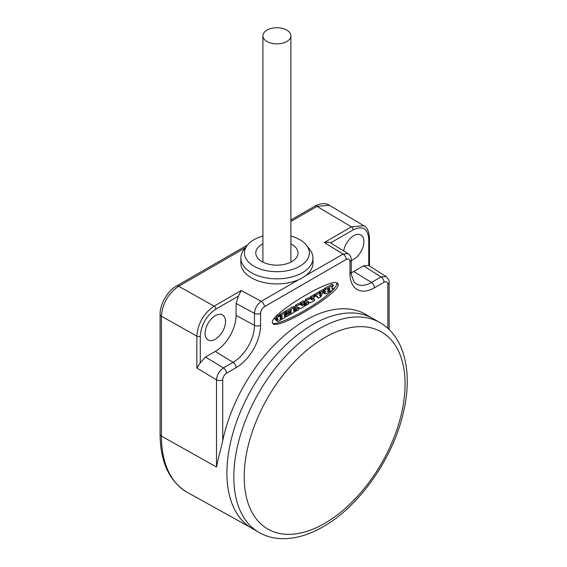 <?xml version="1.0" encoding="UTF-8"?>
<svg xmlns="http://www.w3.org/2000/svg" width="567" height="567" viewBox="0 0 567 567"><rect width="100%" height="100%" fill="white"/><g stroke="black" fill="none" stroke-linecap="round" stroke-linejoin="round"><path stroke-width="0.85" d="M290.885 219.989L314.791 206.19A4.401 2.544 60 0 1 316.988 206.409L329.342 205.261L363.78 225.709L351.448 226.864L324.359 242.506C327.634 242.159 329.718 242.293 330.604 242.889L348.117 253.69L343.056 254.08L305.563 275.725A36.04 20.809 0 0 0 312.941 263.109L312.941 258.035A36.04 20.809 0 0 0 309.802 249.544L306.527 245.313A32.454 18.739 0 0 0 299.851 239.713A32.454 18.739 180 0 0 290.885 236.056M387.849 328.357L387.849 284.464C387.622 281.927 386.354 281.189 384.043 282.26L374.468 287.795A34.637 19.994 -60 0 1 349.981 273.655L349.981 261.671C349.747 259.133 348.478 258.403 346.168 259.473L264.378 306.697C262.06 308.292 260.792 310.489 260.565 313.289L260.565 325.274A34.637 19.994 -60 0 1 236.078 367.692L226.495 373.221C224.192 374.815 222.923 377.012 222.696 379.812L222.696 440.743C221.151 448.398 219.493 452.487 216.509 467.017L161.432 436.094L161.432 316.244C162.46 303.508 168.208 293.515 178.69 286.257L245.398 247.744M222.696 440.743A121.125 69.932 -60 0 1 305.273 320.412A121.125 69.932 -60 0 1 366.431 314.763A121.125 69.932 -60 0 1 369.464 316.783M380.003 322.63L373.086 318.633A121.097 69.918 120 0 0 312.537 324.629A121.097 69.918 -60 0 0 233.427 431.345A121.097 69.918 -60 0 0 251.989 528.387L258.906 532.378A121.097 69.918 120 0 1 240.344 435.343A121.097 69.918 120 0 1 319.455 328.626A121.097 69.918 120 0 1 380.003 322.63C404.611 336.642 412.776 372.512 403.598 411.635C393.569 457.47 359.684 506.182 323.126 526.743C308.753 535.057 294.819 539.026 281.324 538.65C273.145 538.338 265.668 536.247 258.906 532.378M338.23 284.436L337.464 283.096C331.036 277.341 270.594 313.891 272.316 322.481L273.074 323.821C279.503 329.576 339.952 293.026 338.23 284.436L336.841 283.635L336.621 282.791M226.495 373.221A4.401 2.544 -120 0 0 223.49 367.898C219.309 370.811 216.984 374.787 216.509 379.84L216.509 467.017M238.423 296.116L241.209 290.51L214.12 306.145C203.631 313.402 197.869 323.396 196.848 336.125L196.848 368.018L200.279 362.816L205.488 357.075L215.318 351.398A29.356 16.946 120 0 0 236.078 315.443L236.078 303.458L238.423 296.116L215.85 309.143A2.445 1.41 -120 0 0 214.12 306.145L178.69 286.257A4.401 2.544 60 0 0 176.486 286.037L247.488 245.043M312.941 258.035A36.04 20.809 0 0 1 290.694 277.256A36.04 20.809 0 0 1 251.415 272.748A36.04 20.809 180 0 1 240.862 258.035L240.862 263.109A36.04 20.809 0 0 0 251.415 277.823A36.04 20.809 0 0 0 298.752 279.659A36.04 20.809 0 0 0 305.563 275.725M240.862 258.035A36.04 20.809 180 0 1 244.001 249.544L247.276 245.313A32.454 18.739 180 0 1 262.918 236.056M306.527 245.313A32.454 18.739 0 0 1 295.308 268.397A32.454 18.739 0 0 1 253.952 266.214A32.454 18.739 180 0 1 247.276 245.313M262.918 243.817A21.128 12.198 180 0 0 257.616 257.942A21.128 12.198 180 0 0 261.961 261.585A21.128 12.198 0 0 0 296.187 257.942A21.128 12.198 0 0 0 291.842 244.334A21.128 12.198 180 0 0 290.885 243.817M267.014 30.101A13.984 8.073 180 0 1 282.253 28.35A13.984 8.073 180 0 1 290.885 35.806A13.984 8.073 180 0 1 286.789 41.519A13.984 8.073 180 0 1 271.55 43.262A13.984 8.073 180 0 1 262.918 35.806A13.984 8.073 180 0 1 267.014 30.101M351.278 272.734A29.356 16.946 120 0 0 353.709 271.501L363.539 265.824L368.543 265.413L386.049 276.519L381.038 276.937L371.463 282.465A30.235 17.457 -60 0 1 355.977 283.741L353.957 281.863L351.427 274.775L351.264 271.855A4.401 2.544 0 0 1 349.981 273.655M351.264 260.388A14.437 8.335 120 0 0 363.915 241.634A14.437 8.335 120 0 0 360.839 234.972A14.437 8.335 120 0 0 350.704 237.998A14.437 8.335 120 0 0 343.701 250.961M241.209 290.51L261.259 301.304C257.127 304.238 254.852 308.25 254.448 313.353L254.448 325.338A30.235 17.457 -60 0 1 233.072 362.363L223.49 367.898L205.488 357.075M225.524 321.532A14.437 8.335 120 0 0 222.448 314.876A14.437 8.335 120 0 0 211.356 318.852A14.437 8.335 120 0 0 205.112 333.325A14.437 8.335 120 0 0 208.011 339.881A14.437 8.335 120 0 0 219.167 336.125A14.437 8.335 120 0 0 225.524 321.532M272.543 323.325C279.921 325.827 320.631 303.274 332.822 289.935M333.297 289.432C335.643 286.902 336.819 284.967 336.841 283.635M323.778 291.651A1.262 0.73 120 0 0 323.509 292.473A0.872 0.503 120 0 0 323.509 292.615A1.226 0.709 120 0 0 323.757 293.089A1.226 0.709 120 0 0 323.892 293.139M331.915 284.329L324.771 288.341A2.736 1.581 120 0 0 323.821 289.241A1.219 0.702 120 0 0 323.438 290.176M322.566 289.723L319.377 291.452L319.278 292.281M316.11 296.073L318.548 298.143L320.901 296.817L322.857 292.232L323.955 291.431L323.955 290.524L324.82 291.013A0.872 0.503 120 0 0 324.82 291.154A1.24 0.716 120 0 0 325.075 291.658A1.24 0.716 120 0 0 325.394 291.707L325.798 291.644L325.394 292.125A1.262 0.73 120 0 0 324.891 293.274A0.872 0.503 120 0 0 324.891 293.408A1.226 0.709 120 0 0 325.139 293.89A1.226 0.709 120 0 0 325.274 293.94A2.615 1.51 120 0 0 326.223 293.741L333.198 289.716L333.268 288.568L332.142 289.071L332.142 286.93L333.198 286.207L333.297 285.123L326.153 289.135A2.736 1.581 120 0 0 325.203 290.042A1.219 0.702 120 0 0 324.82 291.013M318.668 291.977L314.267 294.514L314.295 295.492L315.677 296.293L316.62 295.818L318.541 298.129L317.151 297.335M304.316 304.677L305.797 305.535L308.753 303.827L308.824 302.679L307.909 303.062L308.072 301.552L310.539 302.799L314.55 300.482L314.621 299.333L313.707 299.716L313.707 297.576L314.65 296.803L314.621 295.825L311.531 297.576L311.46 298.724L312.438 298.306L312.275 299.964L309.745 298.639L306.712 300.361L306.612 303.813L305.698 304.564L305.698 305.478L304.316 304.677L304.316 303.77L305.698 304.564M311.056 298.497L310.886 299.17L308.363 297.838L305.329 299.56L305.23 303.012L304.316 303.77M310.05 297.866L311.432 298.66L310.05 297.866L310.05 296.952L311.432 297.753M313.267 295.095L310.05 296.952M294.401 310.404L295.882 311.262L298.837 309.554L298.908 308.405L297.987 308.788L298.157 307.279L300.623 308.526L304.635 306.208L304.706 305.06L303.792 305.443L303.792 303.302L304.734 302.53L304.706 301.552L301.516 303.473L301.545 304.451L302.523 304.032L302.36 305.691L299.83 304.366L296.796 306.088L296.697 309.532L295.783 310.291L295.783 311.205L294.401 310.404L294.401 309.49L295.783 310.291M301.141 304.217L300.971 304.89L298.377 303.572L295.414 305.287L295.315 308.739L294.401 309.49M300.134 303.586L301.516 304.387L300.134 303.586L300.134 302.679L301.516 303.473M303.352 300.815L300.134 302.679M285.236 315.699L286.718 316.549L294.783 311.9L294.854 310.751L293.727 311.255L293.727 309.114L294.883 308.221L294.783 307.25L286.661 311.935L286.661 313.686L291.218 310.482L291.147 311.248L289.744 312.063L289.645 312.849L291.147 312.091L291.247 312.679L288.589 314.331L288.39 313.834L286.718 314.798L286.618 316.492L285.236 315.699L285.236 314.175L286.618 314.976M286.236 313.487L285.236 314.175M288.979 312.509L287.575 313.317M293.493 306.506L285.279 311.134L285.18 312.367M275.966 319.533A0.928 0.532 120 0 0 275.959 320.348A2.225 1.283 120 0 0 276.094 320.447A2.225 1.283 120 0 0 276.242 320.511M274.846 318.838L276.257 319.703L276.909 319.242A51.023 29.463 120 0 0 276.909 319.115A0.673 0.39 -60 0 1 276.937 318.916L277.497 318.824A1.503 0.872 120 0 0 277.745 319.129A1.503 0.872 120 0 0 277.809 319.157A6.627 3.827 120 0 0 278.191 319.193L277.887 319.547A2.027 1.169 120 0 0 277.632 319.866L277.504 320.05A0.928 0.532 120 0 0 277.348 321.149A2.225 1.283 120 0 0 277.476 321.248A2.225 1.283 120 0 0 278.354 321.248A10.312 5.954 120 0 0 279.531 320.702L285.605 317.081L285.577 316.103L284.499 316.577L284.499 314.437L285.506 313.742L285.577 312.594L280.97 315.224L280.906 316.372L282.026 315.784L282.054 316.294L280.856 317.102A1.375 0.794 -60 0 1 280.41 317.244A0.858 0.496 -60 0 1 280.261 317.201A0.858 0.496 -60 0 1 280.133 317.066A2.24 1.29 -60 0 1 280.063 316.861L279.992 316.62A2.523 1.46 120 0 0 279.892 316.365A1.347 0.78 120 0 0 279.737 316.223A1.347 0.78 120 0 0 279.609 316.173A0.978 0.567 120 0 0 279.219 316.23L277.327 317.329A1.821 1.056 120 0 0 276.249 318.902L276.228 319.639L274.846 318.838L274.846 318.307L276.228 319.108M275.08 317.555A1.821 1.056 120 0 0 274.867 318.101L274.846 318.307M278.461 315.514A1.347 0.78 120 0 0 278.354 315.422A1.347 0.78 120 0 0 278.227 315.372A0.978 0.567 120 0 0 277.837 315.436L276.094 316.443M280.133 315.925L279.68 316.188M279.488 315.507L280.871 316.301L279.488 315.507L279.488 314.593L280.871 315.394M284.223 311.857L279.488 314.593M323.509 292.615L324.891 293.408M323.509 292.473L324.891 293.274M324.012 291.325L325.394 292.125M323.955 290.651L324.82 291.154M324.771 288.341L326.153 289.135M327.634 289.829L327.974 290.028L327.974 289.22L329.696 288.263L329.625 289.071L327.733 290.049M327.634 291.395L327.974 291.594L327.974 290.786L329.696 289.829L329.625 290.637L327.733 291.615M323.955 290.524L320.766 292.246L321.078 293.784L319.597 294.691L319.951 292.714L315.748 295.145L315.649 296.229L314.267 295.428M320.653 295.046L320.05 296.109L319.831 295.52L320.653 295.046M275.959 320.348L277.348 321.149M276.923 318.987L277.887 319.547M277.128 318.619A0.858 0.496 -60 0 1 277.284 318.505L277.398 318.548A0.829 0.482 -60 0 1 277.447 318.675A2.594 1.495 120 0 0 277.497 318.824M282.054 317.988L280.488 319.008A1.609 0.928 -60 0 1 280.169 319.122A0.822 0.475 -60 0 1 280.02 319.115L279.97 318.789A0.624 0.361 -60 0 1 280.048 318.654A1.169 0.673 -60 0 1 280.261 318.399A1.439 0.829 -60 0 1 280.601 318.13L282.026 317.336L282.054 317.988L281.452 317.64M275.987 316.549L277.327 317.329M277.837 315.436L279.219 316.23M278.227 315.372L279.609 316.173M279.999 318.725L280.488 319.008M290.885 221.477L316.988 206.409L351.448 226.864A2.445 1.41 -120 0 1 353.177 229.862L330.604 242.889M187.358 492.404A122.259 70.584 -60 0 1 161.432 436.094A4.401 2.544 0 0 1 160.1 434.272C160.312 462.183 169.398 481.56 187.358 492.404L249.976 527.14M324.65 337.613A113.761 65.68 120 0 0 244.207 476.939A113.761 65.68 120 0 0 324.65 523.384A113.761 65.68 120 0 0 405.086 384.057A113.761 65.68 120 0 0 324.65 337.613M236.078 367.692A4.401 2.544 -120 0 0 233.072 362.363L215.318 351.398M222.696 379.812A4.401 2.544 180 0 1 216.509 379.84L196.848 368.018M160.1 434.272L160.1 314.423A4.401 2.544 0 0 0 161.432 316.244L196.848 336.125A2.445 1.41 180 0 0 200.279 336.111L200.279 362.816M346.168 259.473A4.401 2.544 -120 0 0 343.056 254.08L324.359 242.506M298.752 279.659L261.259 301.304A4.401 2.544 -120 0 1 264.378 306.697M349.981 261.671A4.401 2.544 -0 0 0 351.264 259.87L351.264 259.87C351.342 257.361 350.293 255.299 348.117 253.69M368.748 265.54L368.748 238.849A2.445 1.41 -0 0 0 369.464 237.849C368.926 231.173 367.033 227.133 363.78 225.709M368.748 238.849C367.82 228.466 362.632 225.475 353.177 229.862M387.849 284.464A4.401 2.544 -0 0 0 389.139 282.664L389.139 282.664C389.671 281.225 388.636 279.177 386.049 276.519M384.043 282.26A4.401 2.544 -120 0 0 381.038 276.937L363.539 265.824M374.468 287.795A4.401 2.544 -120 0 0 371.463 282.465L353.709 271.501M260.565 313.289A4.401 2.544 180 0 1 254.448 313.353L236.078 303.458M260.565 325.274A4.401 2.544 180 0 1 254.448 325.338L236.078 315.443M215.85 309.143C206.402 315.67 201.207 324.657 200.279 336.111M331.815 284.265L333.198 285.066M332.142 287.965L333.198 288.575M323.821 289.241L325.203 290.042M329.136 288.553L329.725 288.901M328.938 288.667L329.625 289.071M329.136 290.12L329.725 290.467M328.938 290.24L329.625 290.637M319.377 291.452L320.766 292.246M319.278 291.622L320.667 292.416M322.467 289.666L323.856 290.467M314.267 294.514L315.649 295.315M314.366 294.344L315.748 295.145M318.569 291.92L319.951 292.714M320.05 293.345L320.993 293.883M320.05 293.196L321.078 293.784M320.05 292.976L320.667 293.33L320.05 292.976M319.852 295.513L320.454 295.861M319.76 295.605L320.369 295.96M313.707 298.852L314.55 299.341M307.909 302.197L308.753 302.686M304.415 303.593L305.797 304.394M305.131 303.182L306.513 303.983M305.23 303.012L306.612 303.813M305.23 299.73L306.612 300.531M305.329 299.56L306.712 300.361M308.292 297.852L309.674 298.646M308.363 297.838L309.745 298.639M310.886 299.17L312.275 299.964M311.056 298.986L312.438 299.787M310.149 296.782L311.531 297.576M313.168 295.031L314.55 295.832M303.253 300.758L304.635 301.559M303.792 304.578L304.635 305.067M297.987 307.924L298.837 308.413M294.5 309.32L295.882 310.121M295.216 308.909L296.598 309.71M295.315 308.739L296.697 309.532M295.315 305.457L296.697 306.258M295.414 305.287L296.796 306.088M298.377 303.572L299.759 304.373M298.448 303.565L299.83 304.366M300.971 304.89L302.36 305.691M301.141 304.713L302.523 305.514M300.226 302.502L301.616 303.302M293.394 306.449L294.783 307.25M293.727 310.149L294.783 310.759M285.336 314.005L286.718 314.798M287.398 313.26L288.39 313.834M290.488 312.474L291.147 312.856M290.687 312.36L291.247 312.679M288.454 312.162L289.645 312.849L288.454 312.162M288.887 311.793L289.645 312.233M289.085 311.68L289.744 312.063M290.488 310.865L291.147 311.248M290.687 310.751L291.247 311.077M285.605 313.076L286.562 313.629L285.605 313.076M285.18 311.304L286.562 312.105M285.279 311.134L286.661 311.935M284.124 311.8L285.506 312.601M284.499 315.528L285.506 316.11M276.611 319.533L277.504 320.05M276.831 319.405L277.632 319.866M274.867 318.101L276.249 318.902M279.985 316.606L280.856 317.102M281.374 316.131L281.955 316.471M281.572 316.017L282.054 316.294M279.588 314.423L280.97 315.224M281.253 317.754L281.955 318.158M314.791 206.19C320.674 203.156 325.522 202.844 329.342 205.261M371.002 317.513L366.431 314.763M160.1 314.423C159.788 304.897 167.322 290.949 176.486 286.037M290.885 262.11L290.885 35.806M262.918 262.11L262.918 35.806M369.464 237.849L369.464 265.994M389.139 329.569L389.139 282.664M351.264 259.87L351.264 271.855M331.886 284.258L333.268 285.059M331.886 287.767L333.268 288.568M323.757 293.089L325.139 293.89M323.693 290.857L325.075 291.658M322.538 289.659L323.92 290.46M314.295 295.492L315.677 296.293M318.64 291.913L320.022 292.707M320.05 293.026L320.695 293.394M313.239 298.533L314.621 299.333M307.442 301.885L308.824 302.679M304.344 304.748L305.726 305.542M310.078 297.93L311.46 298.724M313.239 295.024L314.621 295.825M303.324 300.751L304.706 301.552M303.324 304.259L304.706 305.06M297.526 307.605L298.908 308.405M294.429 310.468L295.811 311.269M300.163 303.657L301.545 304.451M293.465 306.442L294.854 307.243M293.465 309.951L294.854 310.751M285.265 315.762L286.647 316.556M287.079 313.034L288.461 313.827M288.291 312.112L289.673 312.913M285.208 312.892L286.59 313.693M284.195 311.793L285.577 312.594M284.195 315.302L285.577 316.103M276.094 320.447L277.476 321.248M274.875 318.902L276.257 319.703M278.354 315.422L279.737 316.223M279.517 315.571L280.906 316.372"/></g></svg>
